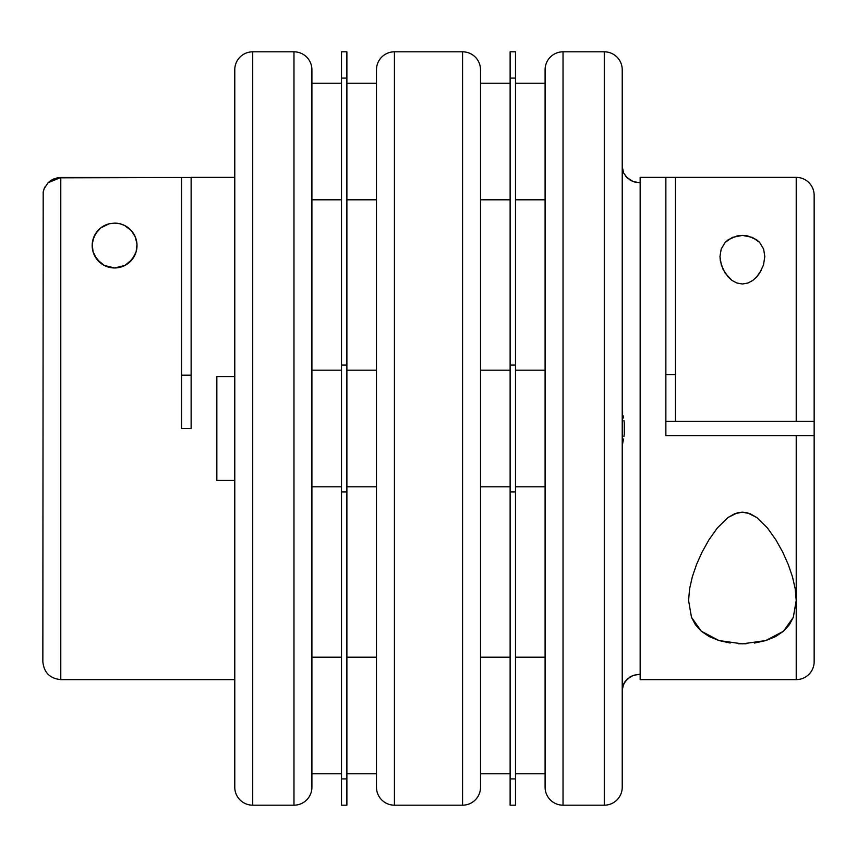<?xml version="1.0" encoding="UTF-8"?>
<svg xmlns="http://www.w3.org/2000/svg" width="857" height="857" viewBox="0 0 857 857"><rect width="100%" height="100%" fill="white"/><g stroke="black" fill="none" stroke-linecap="round" stroke-linejoin="round"><path stroke-width="1.29" d="M341.504 657.201L311.905 657.201L341.504 657.201M311.905 773.796L341.504 773.796L311.905 773.796M376.48 657.201L346.881 657.201L376.48 657.201M346.881 773.796L376.48 773.796L346.881 773.796M341.504 370.203L311.905 370.203L341.504 370.203M311.905 486.797L341.504 486.797L311.905 486.797M376.48 370.203L346.881 370.203L376.48 370.203M346.881 486.797L376.48 486.797L346.881 486.797M510.119 657.201L480.52 657.201L510.119 657.201M480.52 773.796L510.119 773.796L480.52 773.796M545.095 657.201L515.496 657.201L545.095 657.201M515.496 773.796L545.095 773.796L515.496 773.796M510.119 370.203L480.52 370.203L510.119 370.203M480.52 486.797L510.119 486.797L480.52 486.797M545.095 370.203L515.496 370.203L545.095 370.203M515.496 486.797L545.095 486.797L515.496 486.797M510.119 83.204L480.52 83.204L510.119 83.204M480.52 199.799L510.119 199.799L480.52 199.799M545.095 83.204L515.496 83.204L545.095 83.204M515.496 199.799L545.095 199.799L515.496 199.799M510.119 805.184L510.119 51.816L515.496 51.816L510.119 51.816L510.119 805.184L515.496 805.184L515.496 778.917L510.119 778.917L515.496 778.917L515.496 491.918L510.119 491.918L515.496 491.918L515.496 365.082L510.119 365.082L515.496 365.082L515.496 78.083L510.119 78.083L515.496 78.083L515.496 51.816L515.496 805.184M376.48 69.76A17.933 17.933 0 0 1 394.424 51.816L462.576 51.816L462.576 805.184A17.933 17.933 0 0 0 480.52 787.24L480.52 69.76A17.933 17.933 0 0 0 462.576 51.816L394.424 51.816A17.933 17.933 0 0 0 376.48 69.76L376.48 787.24A17.933 17.933 0 0 0 394.424 805.184L394.424 51.816L394.424 805.184L462.576 805.184L462.576 51.816A17.933 17.933 0 0 1 480.52 69.76M626.553 177.281L633.173 181.566L640.158 182.809L640.158 679.622L796.217 679.622A17.933 17.933 0 0 0 814.15 661.679L814.15 435.677L796.217 435.677L796.217 600.511L793.303 617.361L783.448 631.255L765.708 640.586L742.291 643.864L718.969 640.554L701.272 631.191L691.47 617.286L688.589 600.511L689.574 588.92L692.306 576.847L696.527 564.517L702.044 552.176L708.91 539.867L717.341 527.976L728.064 517.478L737.245 512.872L742.419 512.175L747.593 512.882L756.742 517.489L767.454 527.966L775.885 539.856L782.741 552.144L788.279 564.538L792.5 576.89L795.221 588.888L796.217 600.511L796.217 679.622L796.217 435.677L665.868 435.677L665.868 177.378L640.158 177.378L640.158 674.191L633.173 675.434L627.41 678.894L623.585 684.09L622.225 690.442L623.585 684.09L625.235 681.294L630.613 676.612M625.214 175.685L627.42 178.117L623.585 172.91L627.42 178.117L633.173 181.566L630.099 180.099M622.621 443.787L623.478 439.063L622.621 443.787M623.917 436.545L624.292 433.91L623.917 436.545M624.624 428.532L624.292 433.91L624.292 423.122L624.624 428.532M623.928 420.498L624.292 423.122L623.928 420.498M623.028 415.538L623.489 417.97L623.028 415.538M622.225 409.1L622.632 413.256L622.225 409.1M761.466 269.976L756.602 277.047L752.767 280.453L747.979 283.003L742.398 283.999L736.827 283.003L732.039 280.453L728.193 277.036L722.912 269.087L720.308 260.678L719.976 256.489L721.198 249.044L725.193 242.381L728.375 239.596L737.202 235.9L742.419 235.396L747.636 235.911L756.42 239.596L759.623 242.392L763.608 249.066L764.819 256.489L763.501 264.942L759.602 273.19L756.602 277.047L752.767 280.453L747.979 283.003L742.398 283.999L736.827 283.003L732.039 280.453L725.183 273.179L721.294 264.92L719.976 256.489L721.198 249.044L725.193 242.381L732.424 237.368L742.419 235.396L752.392 237.378L759.623 242.392L763.608 249.066L764.819 256.489L763.501 264.942M665.868 374.691L675.434 374.691L665.868 374.691M636.59 182.498L633.173 181.566L640.158 182.809L640.158 177.378L675.434 177.378L675.434 421.323L665.868 421.323L796.217 421.323L796.217 177.378A17.933 17.933 0 0 1 814.15 195.321L814.15 661.679A17.933 17.933 0 0 1 796.217 679.622L640.158 679.622L640.158 674.191L633.537 675.295M545.095 69.76A17.933 17.933 0 0 1 563.028 51.816L604.281 51.816L604.281 805.184A17.933 17.933 0 0 0 622.225 787.24L622.225 69.76A17.933 17.933 0 0 0 604.281 51.816L563.028 51.816A17.933 17.933 0 0 0 545.095 69.76L545.095 787.24A17.933 17.933 0 0 0 563.028 805.184L563.028 51.816L563.028 805.184L604.281 805.184L604.281 51.816A17.933 17.933 0 0 1 622.225 69.76M730.185 643.018L718.969 640.554L709.178 636.558L701.272 631.191L695.423 624.71L691.47 617.286L688.589 600.511L689.574 588.92L692.306 576.847L696.527 564.517L702.044 552.176L708.91 539.867L717.341 527.976L728.064 517.478L734.781 513.697L742.419 512.175L750.036 513.697L756.742 517.489L767.454 527.966L775.885 539.856L782.741 552.144L788.279 564.538L792.5 576.89L795.221 588.888L796.217 600.511L793.303 617.361L789.361 624.742L783.448 631.255L775.521 636.612L765.708 640.586L754.417 643.05M746.093 643.789L738.434 643.778M675.434 177.378L796.217 177.378L675.434 177.378L675.434 421.323L814.15 421.323L814.15 195.321A17.933 17.933 0 0 0 796.217 177.378L796.217 421.323L814.15 421.323L814.15 435.677L665.868 435.677L665.868 177.378L675.434 177.378M341.504 805.184L341.504 51.816L346.881 51.816L341.504 51.816L341.504 805.184L346.881 805.184L346.881 778.917L341.504 778.917L346.881 778.917L346.881 491.918L341.504 491.918L346.881 491.918L346.881 365.082L341.504 365.082L346.881 365.082L346.881 78.083L341.504 78.083L346.881 78.083L346.881 51.816L346.881 805.184M376.48 83.204L346.881 83.204L376.48 83.204M346.881 199.799L376.48 199.799L346.881 199.799M216.842 376.555L234.775 376.555L216.842 376.555L216.842 480.445L216.842 387.064M216.842 480.445L234.775 480.445L216.842 480.445L216.842 469.936M109.214 223.773L114.602 223.12L119.959 223.773L124.629 225.487L131.389 230.683L135.374 237.11L136.981 244.299L136.102 251.894L134.592 255.686L129.064 262.671L124.961 265.424L120.034 267.298L114.602 267.962L104.233 265.424L96.916 259.328L93.092 251.894L92.213 244.309L92.717 240.646L95.491 233.8L100.783 227.876L109.214 223.773A22.421 22.421 0 0 0 94.591 255.665L93.092 251.894L92.213 244.309L93.82 237.121L97.794 230.694L100.783 227.876L109.214 223.773L114.602 223.12L109.653 223.677M94.602 255.686A22.421 22.421 0 0 0 114.602 267.962L109.16 267.298L104.233 265.424L100.108 262.649L94.602 255.675M234.775 69.76L234.775 787.24A17.933 17.933 0 0 0 252.719 805.184L252.719 51.816A17.933 17.933 0 0 0 234.775 69.76A17.933 17.933 0 0 1 252.719 51.816L252.719 805.184L293.972 805.184A17.933 17.933 0 0 0 311.905 787.24L311.905 69.76A17.933 17.933 0 0 0 293.972 51.816L293.972 805.184L293.972 51.816L252.719 51.816L293.972 51.816A17.933 17.933 0 0 1 311.905 69.76M181.566 375.173L191.132 375.173L181.566 375.173M60.783 679.622L234.775 679.622L60.783 679.622L60.783 177.485L60.783 679.622C49.91 678.54 43.932 672.563 42.85 661.679L43.193 191.925L44.21 188.561L48.099 182.734L50.831 180.495L57.301 177.828L181.566 177.485L60.783 177.485L48.142 182.702M181.566 177.485L181.566 428.5L191.132 428.5L191.132 177.378L234.775 177.378L191.132 177.378L191.132 428.5L181.566 428.5L181.566 177.485L191.132 177.485L57.29 177.828M341.504 83.204L311.905 83.204L341.504 83.204M311.905 199.799L341.504 199.799L311.905 199.799M109.621 267.405L114.602 267.962L119.573 267.405M121.201 266.966L124.201 265.799M125.936 264.888L128.164 263.388M129.782 262.038L131.378 260.421M132.814 258.621L133.874 257.004M135.02 254.797L135.663 253.222M136.274 251.272L137.002 244.738M136.938 243.592L134.999 236.243M133.456 233.415L132.471 232.001M130.425 229.655L129.439 228.733M127.779 227.405L125.743 226.077M123.997 225.187L121.148 224.095M119.53 223.666L114.602 223.12L119.959 223.773L124.629 225.487L131.389 230.683L135.374 237.11L136.981 244.299L136.102 251.894L132.278 259.339L124.961 265.424L114.602 267.962A22.421 22.421 0 0 0 119.969 223.773M108.014 224.106L105.197 225.187M103.461 226.087L101.405 227.405M99.733 228.755L98.748 229.687M96.734 232.001L95.727 233.436M94.195 236.243L93.852 237.035M93.884 236.96L92.256 243.602M92.192 244.738L92.92 251.272M93.531 253.211L94.174 254.797M95.32 256.993L96.38 258.61M97.816 260.41L99.401 262.028M101.019 263.378L103.258 264.877M104.993 265.799L107.993 266.966M44.221 188.551L45.014 186.88M48.099 182.734L44.21 188.561L43.118 192.311M311.905 787.24A17.933 17.933 0 0 1 293.972 805.184L252.719 805.184A17.933 17.933 0 0 1 234.775 787.24M311.905 76.648L311.905 785.515M234.775 71.485L234.775 785.515M53.927 178.845L50.82 180.506M48.11 182.723L44.21 188.572M119.948 223.763A22.421 22.421 0 0 0 114.613 223.12M545.095 71.485L545.095 785.515M622.225 76.648L622.225 785.515M622.225 166.558L623.585 172.91L622.225 166.558M622.728 686.511L625.214 681.315M622.225 787.24A17.933 17.933 0 0 1 604.281 805.184L563.028 805.184A17.933 17.933 0 0 1 545.095 787.24M629.852 677.062L633.173 675.434M376.48 71.485L376.48 785.515M480.52 76.648L480.52 785.515M480.52 787.24A17.933 17.933 0 0 1 462.576 805.184L394.424 805.184A17.933 17.933 0 0 1 376.48 787.24"/></g></svg>
